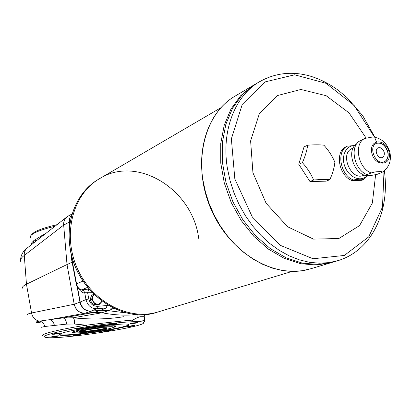 <?xml version="1.0" encoding="UTF-8"?>
<svg xmlns="http://www.w3.org/2000/svg" width="411" height="411" viewBox="0 0 411 411"><rect width="100%" height="100%" fill="white"/><g stroke="black" fill="none" stroke-linecap="round" stroke-linejoin="round"><path stroke-width="0.62" d="M56.62 336.455L51.442 336.886C53.605 336.224 56.122 335.864 58.984 335.797L56.62 336.455M81.517 331.43L81.383 331.59C80.823 333.115 110.636 328.713 106.86 327.829C105.447 327.228 91.221 328.903 84.697 330.449L82.56 330.665L79.39 331.651L81.517 331.43L81.923 330.865M81.784 331.076L81.789 331.102C81.681 332.288 104.882 329.129 106.423 327.757M90.615 329.319L97.613 328.332M90.836 311.235L85.103 313.197C79.477 313.167 75.855 310.182 74.242 304.232L79.955 302.131L77.119 286.601L80.52 304.176C82.657 308.98 86.094 311.333 90.831 311.235L91.057 311.158C85.437 311.106 81.81 308.075 80.181 302.054L77.479 287.253M127.03 313.002L108.299 310.685L100.746 310.269L106.372 307.911L106.994 305.496L97.556 306.339C93.025 306.287 90.096 303.832 88.781 298.967L87.63 292.724L88.761 289.01L81.768 289.925L79.626 289.421C77.443 287.695 76.328 285.907 76.271 284.047L76.58 283.847C77.453 287.279 79.123 289.282 81.584 289.858L87.569 287.356M131.828 321.767C119.981 322.352 104.985 324.017 86.829 326.745L86.408 325.199C105.334 322.748 120.783 321.048 132.748 320.102L131.828 321.767C139.658 321.423 143.624 321.721 143.727 322.656C145.437 327.099 53.877 340.621 45.123 337.215C39.739 335.931 59.179 330.906 86.829 326.745M56.99 224.683C42.77 228.002 34.406 231.229 31.904 234.357L31.097 235.318M74.555 324.048L66.726 324.099C66.15 320.267 64.84 318.212 62.801 317.939L73.132 317.79C74.257 318.633 74.73 320.719 74.555 324.048L86.408 325.199C59.847 329.201 40.175 334.086 42.888 335.741M144.451 321.726L144.96 321.068L144.718 320.703C143.65 320.005 139.663 319.804 132.748 320.102L137.135 317.754L139.976 316.727L144.287 316.681M76.241 329.185L75.994 329.098C78.208 328.394 80.839 328.009 83.885 327.942C82.601 328.559 80.053 328.97 76.241 329.185M109.506 324.423C112.439 323.75 114.91 323.426 116.914 323.457C118.147 323.729 108.936 325.111 109.09 324.628L109.506 324.423M132.887 322.974L137.793 322.507C138.985 322.763 130.046 324.12 130.169 323.663L132.887 322.974M132.789 325.538L134.71 325.466C135.825 325.707 127.179 327.012 127.307 326.581L132.789 325.538M110.944 330.377L111.068 330.398C112.126 330.639 103.623 331.898 103.778 331.482C105.54 330.901 107.929 330.531 110.944 330.377M80.053 334.811C76.867 335.494 74.514 335.782 72.999 335.669C75.095 335.032 77.545 334.672 80.345 334.6L80.053 334.811M84.779 292.75L83.669 290.783L81.768 289.925L83.695 290.747L84.779 292.75L92.28 292.699M69.742 225.243L69.464 221.981C69.259 218.904 70.132 216.35 72.074 214.321M80.52 304.176L79.955 302.131L85.976 299.568C87.641 305.64 91.299 308.707 96.945 308.769L91.057 311.158L100.746 310.269L108.067 310.767L113.909 308.384M113.713 308.296L106.372 307.911L96.945 308.769L97.556 306.339M81.738 289.955L80.869 289.868M101.753 301.052L100.531 302.933L98.661 303.97L96.498 303.981L94.479 302.958L92.999 301.104L92.362 298.787L92.686 296.465L94.057 294.482M101.748 301.073L100.628 303.883L95.069 304.371L91.555 299.285L93.497 294.117M93.379 293.819L92.002 294.333L89.937 299.876L93.441 304.947L98.989 304.453L100.628 303.883M76.261 284.001L71.591 259.536L72.588 258.935M69.264 220.07L69.603 226.312L69.402 219.15L70.358 216.463L72.115 214.198M364.963 138.404L359.05 141.363C349.499 147.986 354.755 170.2 366.987 174.608L372.15 172.62L375.772 171.844L380.94 171.51L382.317 171.896L381.953 172.415C388.806 167.924 391.488 161.369 389.998 152.748C387.506 143.614 381.87 138.343 373.085 136.925L364.963 138.404C353.47 143.28 357.894 168.161 371.205 172.939M354.878 145.494L347.403 146.146L345.959 146.784C334.58 151.618 338.828 175.929 351.955 180.542L353.419 179.961C358.69 179.068 362.055 178.965 363.524 179.648L367.835 175.641M366.987 174.608C366.381 175.43 367.629 175.733 370.737 175.523L377.005 174.403L381.953 172.415M351.955 180.542L361.88 180.301L363.524 179.648M389.15 152.466C386.71 138.445 369.114 138.358 371.729 152.573C374.272 166.835 391.889 166.527 389.15 152.466M376.024 137.444L373.085 136.925M357.185 143.239L356.25 144.179C345.497 151.561 355.387 176.997 368.492 175.636M329.884 179.648C325.61 179.324 320.195 179.453 313.629 180.023C310.968 173.791 307.223 168.007 302.388 162.669L298.771 164.282L304.032 146.891L307.649 145.206C314.189 144.703 319.599 144.698 323.878 145.181C328.641 150.411 332.304 156.108 334.873 162.273C334.318 167.565 332.658 173.355 329.884 179.648L326.18 181.159L309.966 181.549L298.771 164.282M302.388 162.669C305.224 156.319 306.976 150.498 307.649 145.206M313.629 180.023L309.966 181.549M366.078 137.998L349.001 112.845L326.149 95.706L300.914 89.47L277.291 95.599L259.382 113.636L250.618 140.906L252.929 172.728L266.092 203.24L287.643 226.764L313.475 239.12L338.875 238.508L359.548 225.603L372.361 203.034L375.623 174.696M98.548 179.258L101.178 177.722L98.553 179.258C72.331 195.168 62.184 235.575 77.592 269.051C92.722 302.66 129.645 321.258 158.682 311.759C129.64 321.258 92.716 302.66 77.587 269.056C62.179 235.575 72.326 195.174 98.548 179.258L99.39 178.744M198.672 238.339C192.826 189.409 136.616 154.125 98.558 179.268M384.352 170.781C390.039 210.704 372.366 250.016 338.356 260.533L329.067 262.619L319.347 263.21L309.334 262.275L299.203 259.803L289.113 255.812L279.244 250.345L269.765 243.476L260.857 235.313L252.673 225.988L245.372 215.657L239.084 204.498L233.931 192.713L230.001 180.511L227.365 168.114C221.303 131.479 234.481 97.037 258.231 82.472L254.214 84.841L257.368 82.981L254.214 84.841L242.197 94.859L232.58 108.191L225.845 124.333L222.377 142.607L222.397 162.222L225.952 182.263L232.909 201.796L242.937 219.89L255.56 235.698L270.155 248.506L286.02 257.774L302.414 263.148L318.602 264.499L335.438 261.36M332.545 262.269L316.783 265.044L300.616 263.703L284.248 258.344L268.409 249.107L253.844 236.335L241.247 220.568L231.239 202.52L224.303 183.034L220.758 163.039L220.748 143.47L224.216 125.232L230.946 109.126L240.558 95.82L252.56 85.812L254.948 84.383L252.56 85.812L254.204 84.846L242.187 94.864L232.569 108.196L225.839 124.333L222.366 142.612L222.387 162.222L225.942 182.268L232.898 201.801L242.932 219.895L255.55 235.703L270.145 248.511L286.01 257.774L302.404 263.153L318.592 264.499L333.881 261.869L337.02 260.934M330.711 262.814L310.999 268.696L301.88 270.757L292.344 271.373L282.542 270.52L272.632 268.183L262.783 264.376L253.161 259.146L243.934 252.56L235.267 244.725L227.324 235.765L220.25 225.829L214.172 215.092L209.204 203.743L205.438 191.983L202.931 180.028C197.223 144.687 210.283 111.289 233.628 96.975L252.554 85.817L240.548 95.825L230.941 109.131L224.211 125.237L220.738 143.475L220.748 163.044L224.293 183.039L231.229 202.525L241.236 220.573L253.834 236.34L268.404 249.112L284.242 258.349L300.611 263.708L316.773 265.049L332.042 262.418M382.276 157.459L382.317 157.444C383.92 156.591 384.557 154.973 384.228 152.584C383.093 148.823 381.1 147.22 378.243 147.77M384.239 152.579C383.083 148.777 381.069 147.184 378.197 147.79C373.63 149.547 377.945 159.617 382.328 157.439C383.931 156.586 384.568 154.968 384.239 152.579M384.352 161.795L384.162 161.872C387.244 160.249 388.467 157.146 387.83 152.558C385.688 145.407 381.891 142.334 376.44 143.326C367.747 146.706 375.973 165.91 384.352 161.795C387.445 160.172 388.672 157.064 388.03 152.476C385.811 145.186 381.947 142.139 376.44 143.326M352.345 148.417L352.037 148.551C339.296 153.58 351.189 181.333 363.524 175.358L364.398 175.014M114.808 325.8L114.849 325.836C114.998 326.699 113.991 327.418 111.838 327.988C105.576 330.09 81.732 333.167 77.319 332.941C75.362 333.115 74.067 332.787 73.435 331.949L73.333 331.662M114.849 325.836L114.803 326.093M91.555 299.285L89.937 299.876M95.069 304.371L93.441 304.947M115.928 325.995L114.541 326.627M73.857 332.386L72.3 332.165M75.372 332.869L72.208 332.54C70.081 331.554 89.346 327.767 103.937 326.355C111.047 325.666 115.09 325.569 116.061 326.067C116.452 326.38 115.517 326.863 113.251 327.5M54.344 334.22L51.997 334.251C54.211 333.562 56.8 333.193 59.765 333.131C59.641 333.434 57.833 333.799 54.344 334.22M59.472 334.395C62.164 337.318 127.148 328.112 128.761 324.598M114.736 324.125C102.842 325.152 90.42 326.827 77.463 329.154M62.415 333.054C60.001 333.83 59.025 334.42 59.487 334.821C62.056 338.053 134.227 327.392 128.756 324.592C127.636 322.06 74.848 328.743 62.415 333.054M36.646 240.615L34.426 240.122M30.352 237.825L30.645 235.857C33.065 232.796 41.162 229.605 54.94 226.286M30.912 245.105L31.601 242.999L33.723 240.692L42.682 235.087L44.958 234.106M42.682 235.087L42.754 235.832M140.038 314.62L139.976 316.727M137.089 314.62L137.135 317.754M66.726 324.099L44.717 326.498L41.506 327.284M40.211 322.363C34.647 322.558 34.411 322.147 39.507 321.135L49.032 319.768C51.925 319.907 53.718 321.839 54.406 325.563M137.315 314.518C125.823 315.73 114.073 315.145 102.072 312.761L73.132 317.79C90.908 319.64 107.8 319.28 123.803 316.711M102.062 312.756L94.587 312.35L84.964 313.239L49.032 319.768L62.801 317.939L94.587 312.35L100.51 310.346M22.656 288.193C21.994 287.104 23.263 285.773 26.458 284.201L67.014 264.54L74.196 304.248C75.727 310.218 79.318 313.213 84.964 313.239L85.103 313.197M27.496 314.739C26.792 314.379 28.148 313.798 31.555 312.992C32.526 317.58 35.182 320.292 39.507 321.135C42.379 321.69 44.111 323.478 44.717 326.498M20.74 261.519C20.047 259.752 21.223 257.723 24.28 255.431C24.049 252.277 25.081 249.76 27.373 247.879C22.98 251.213 20.725 255.221 20.607 259.911M67.918 216.227L67.014 216.833C64.542 218.858 63.433 221.606 63.674 225.079L67.014 264.54L72.11 262.239M68.396 215.96L67.846 216.273C64.902 218.246 63.53 221.175 63.715 225.053L70.317 221.621M106.994 305.496L108.304 305.409M80.489 289.801C81.496 292.247 82.909 293.238 84.733 292.766L85.976 299.568L88.781 298.967M82.976 281.073L76.58 283.847L71.889 259.243L71.596 255.37M347.403 146.146C336.018 150.981 340.277 175.338 353.419 179.961M354.678 145.725C345.857 145.026 340.596 156.612 345.137 167.205C349.448 177.891 361.377 182.34 367.1 175.595M157.598 312.088C121.754 325.055 74.704 290.926 69.87 245.855C66.027 218.508 77.664 191.906 97.628 179.797C77.535 191.988 65.93 218.667 69.778 245.968C74.612 290.916 121.522 325.06 157.593 312.088M99.904 178.456L100.258 178.261M376.419 141.723L375.073 138.466M374.483 137.104L354.061 105.36L326.041 83.31L294.62 74.802L264.9 81.948L242.264 104.404L231.362 138.815L234.835 178.965L252.308 216.987L280.276 245.326L313.048 258.76L344.331 255.447L368.703 236.89L382.497 207.01L384.013 171.053M374.847 137.171L362.774 115.753L347.012 97.597L338.602 90.548C329.483 83.823 319.85 78.953 309.699 75.948C291.373 70.908 274.219 73.086 258.231 82.472L265.09 78.753M308.425 269.431C273.598 278.894 229.759 252.621 211.084 209.338C192.168 166.172 202.844 116.015 233.628 96.975L236.741 95.141M111.628 328.029C101.055 331.24 66.233 334.847 76.533 331.61C81.584 330.244 88.971 328.918 98.691 327.644C110.58 326.231 116.662 326.457 111.628 328.029M33.517 243.065L33.723 240.692M74.196 304.248L31.555 312.992L26.458 284.201L24.28 255.431L63.674 225.079M108.067 310.767L102.072 312.761M143.727 322.656L144.96 321.068M71.129 253.428L71.586 259.454M220.861 107.759L98.553 179.258M292.149 271.399L158.682 311.759M353.188 148.052L352.037 148.551M72.208 332.54L72.177 332.283M59.487 334.821L59.436 334.436M144.446 314.513L144.271 316.537L144.718 320.703M66.911 216.916L27.373 247.879M72.208 213.874L68.041 216.155"/></g></svg>
